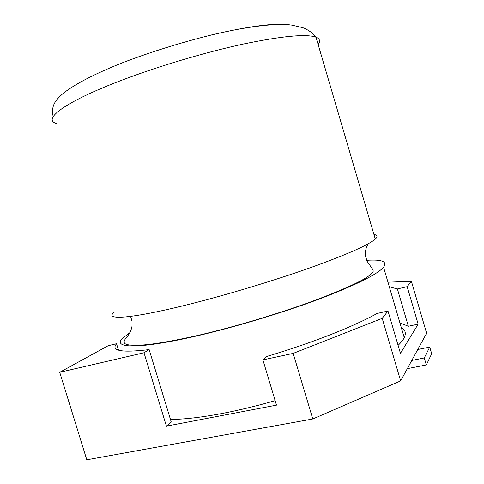 <?xml version="1.0" encoding="UTF-8"?>
<svg xmlns="http://www.w3.org/2000/svg" width="484" height="484" viewBox="0 0 484 484"><rect width="100%" height="100%" fill="white"/><g stroke="black" fill="none" stroke-linecap="round" stroke-linejoin="round"><path stroke-width="0.73" d="M400.643 380.896L426.616 333.258L411.4 281.289L407.165 286.667L418.152 324.147L400.456 353.362L387.999 311.006L382.221 318.345L293.171 353.399L312.779 418.987L400.643 380.896L382.221 318.345M118.501 350.156L116.529 343.713C110.697 350.906 121.575 352.866 149.145 349.605L171.263 422.072L166.411 426.144L143.996 352.763L59.726 372.305L86.799 459.8L312.779 418.987M166.411 426.144L276.491 405.15L262.903 359.89L293.171 353.399M59.726 372.305L108.15 345.721L116.529 343.713M149.145 349.605L143.996 352.763M387.968 282.208L411.4 281.289M389.311 286.77L397.406 288.954L408.357 326.258L399.911 322.864M397.406 288.954L407.165 286.667M408.357 326.258L418.152 324.147M262.903 359.89L266.757 356.46C311.678 343.144 354.04 326.385 377.06 313.469L387.999 311.006M417.759 349.509L429.738 347.064L424.268 357.954L411.793 360.447M407.31 368.663L426.319 364.936L431.698 353.756L429.738 347.064M426.319 364.936L424.268 357.954M366.703 260.307C382.015 259.273 387.636 261.584 383.57 267.235C377.248 274.458 355.807 285.07 319.24 299.064C283.43 312.47 236.924 326.531 198.991 335.406C139.495 349.406 111.786 348.541 122.579 338.274L129.833 332.671M373.95 234.492C377.496 235.036 377.944 236.555 375.288 239.06C368.578 244.983 346.804 254.584 309.972 267.858C273.914 280.623 227.335 294.683 189.534 304.182C130.238 319.144 103.189 320.523 114.52 311.962M170.465 419.453C184.198 419.386 201.58 417.371 222.604 413.396C239.308 410.184 256.822 405.943 275.148 400.661M398.102 345.358C401.079 342.533 403.13 339.962 404.255 337.638C406.312 333.155 405.302 329.713 401.218 327.305M318.157 44.601C320.596 41.267 319.87 38.805 315.979 37.201C306.439 33.723 282.269 35.991 243.482 44.02C205.67 52.187 158.546 66.193 121.72 80.229C63.906 102.172 41.612 119.796 56.84 123.583M210.818 35.102C249.629 25.997 276.068 22.597 290.134 24.908M132.059 326.053C130.668 333.906 126.306 337.179 124.926 339.611C123.359 342.188 124.128 343.852 127.238 344.596C137.268 346.901 161.341 343.719 199.438 335.061C235.672 326.591 279.933 313.305 314.739 300.419C335.315 292.699 348.559 286.945 358.208 282.118C365.608 278.421 370.496 275.13 372.861 272.25L373.237 271.161L372.916 269.618L367.211 261.451L365.614 256.496C365.063 252.981 365.499 249.562 366.926 246.241L368.161 243.803M375.288 239.06L315.979 37.201C312.948 33.178 308.598 30.02 302.936 27.715L291.761 25.095C287.847 24.593 281.688 24.448 273.285 24.666C256.913 25.791 238.025 28.816 216.626 33.735C186.394 40.898 151.746 51.528 122.392 62.787C94.035 74.07 73.163 84.948 61.988 94.428C59.145 97.06 57.191 99.178 56.132 100.781C52.756 105.022 51.776 110.31 53.186 116.644M130.589 316.397L131.975 320.983M383.57 267.235L404.255 337.638"/></g></svg>
